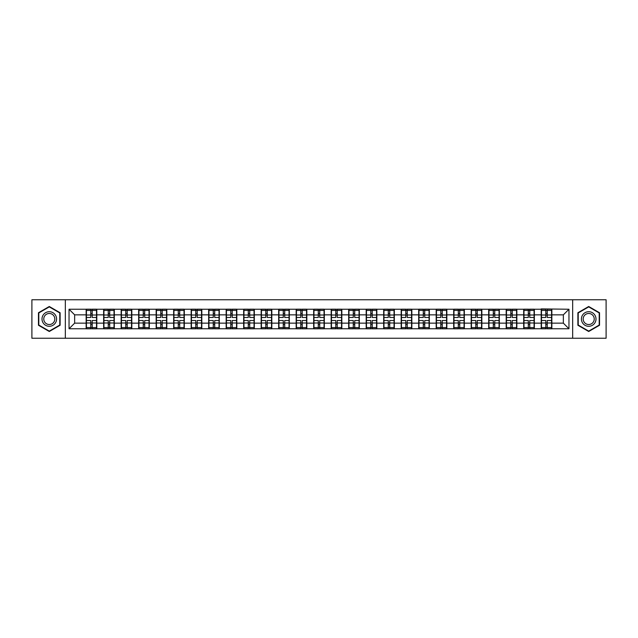 <?xml version="1.0" encoding="UTF-8"?>
<svg xmlns="http://www.w3.org/2000/svg" width="638" height="638" viewBox="0 0 638 638"><rect width="100%" height="100%" fill="white"/><g stroke="black" fill="none" stroke-linecap="round" stroke-linejoin="round"><path stroke-width="0.96" d="M572.669 338.244L606.1 338.244L606.1 299.756L572.669 299.756L572.669 338.244L65.331 338.244L65.331 299.756L31.9 299.756L31.9 338.244L65.331 338.244M572.669 299.756L65.331 299.756M563.354 323.155L563.354 314.845L551.854 314.845L551.854 323.155L563.354 323.155L568.96 328.761L568.96 309.239L541.199 308.904L541.199 314.845L534.357 314.845L534.357 323.155L541.199 323.155L541.199 314.845M568.96 328.761L69.04 328.761L69.04 309.239L86.146 309.239L86.146 314.845L74.646 314.845L74.646 323.155L86.146 323.155L86.146 314.845M541.199 309.239L86.146 309.239M541.199 323.155L541.199 328.761M534.357 323.155L534.357 328.761M534.357 309.239L534.357 314.845M516.852 323.155L523.694 323.155L523.694 314.845L516.852 314.845L516.852 328.761M523.694 323.155L523.694 328.761M523.694 309.239L523.694 314.845M516.852 309.239L516.852 314.845M499.347 323.155L506.189 323.155L506.189 314.845L499.347 314.845L499.347 328.761M506.189 323.155L506.189 328.761M506.189 309.239L506.189 314.845M499.347 309.239L499.347 314.845M481.85 323.155L488.692 323.155L488.692 314.845L481.85 314.845L481.85 328.761M488.692 323.155L488.692 328.761M488.692 309.239L488.692 314.845M481.85 309.239L481.85 314.845M464.344 323.155L471.187 323.155L471.187 314.845L464.344 314.845L464.344 328.761M471.187 323.155L471.187 328.761M471.187 309.239L471.187 314.845M464.344 309.239L464.344 314.845M446.839 323.155L453.69 323.155L453.69 314.845L446.839 314.845L446.839 328.761M453.69 323.155L453.69 328.761M453.69 309.239L453.69 314.845M446.839 309.239L446.839 314.845M429.342 323.155L436.185 323.155L436.185 314.845L429.342 314.845L429.342 328.761M436.185 323.155L436.185 328.761M436.185 309.239L436.185 314.845M429.342 309.239L429.342 314.845M411.837 323.155L418.68 323.155L418.68 314.845L411.837 314.845L411.837 328.761M418.68 323.155L418.68 328.761M418.68 309.239L418.68 314.845M411.837 309.239L411.837 314.845M394.34 323.155L401.182 323.155L401.182 314.845L394.34 314.845L394.34 328.761M401.182 323.155L401.182 328.761M401.182 309.239L401.182 314.845M394.34 309.239L394.34 314.845M376.835 323.155L383.677 323.155L383.677 314.845L376.835 314.845L376.835 328.761M383.677 323.155L383.677 328.761M383.677 309.239L383.677 314.845M376.835 309.239L376.835 314.845M359.33 323.155L366.18 323.155L366.18 314.845L359.33 314.845L359.33 328.761M366.18 323.155L366.18 328.761M366.18 309.239L366.18 314.845M359.33 309.239L359.33 314.845M341.832 323.155L348.675 323.155L348.675 314.845L341.832 314.845L341.832 328.761M348.675 323.155L348.675 328.761M348.675 309.239L348.675 314.845M341.832 309.239L341.832 314.845M324.327 323.155L331.17 323.155L331.17 314.845L324.327 314.845L324.327 328.761M331.17 323.155L331.17 328.761M331.17 309.239L331.17 314.845M324.327 309.239L324.327 314.845M306.83 323.155L313.673 323.155L313.673 314.845L306.83 314.845L306.83 328.761M313.673 323.155L313.673 328.761M313.673 309.239L313.673 314.845M306.83 309.239L306.83 314.845M289.325 323.155L296.168 323.155L296.168 314.845L289.325 314.845L289.325 328.761M296.168 323.155L296.168 328.761M296.168 309.239L296.168 314.845M289.325 309.239L289.325 314.845M271.82 323.155L278.67 323.155L278.67 314.845L271.82 314.845L271.82 328.761M278.67 323.155L278.67 328.761M278.67 309.239L278.67 314.845M271.82 309.239L271.82 314.845M254.323 323.155L261.165 323.155L261.165 314.845L254.323 314.845L254.323 328.761M261.165 323.155L261.165 328.761M261.165 309.239L261.165 314.845M254.323 309.239L254.323 314.845M236.818 323.155L243.66 323.155L243.66 314.845L236.818 314.845L236.818 328.761M243.66 323.155L243.66 328.761M243.66 309.239L243.66 314.845M236.818 309.239L236.818 314.845M219.32 323.155L226.163 323.155L226.163 314.845L219.32 314.845L219.32 328.761M226.163 323.155L226.163 328.761M226.163 309.239L226.163 314.845M219.32 309.239L219.32 314.845M201.815 323.155L208.658 323.155L208.658 314.845L201.815 314.845L201.815 328.761M208.658 323.155L208.658 328.761M208.658 309.239L208.658 314.845M201.815 309.239L201.815 314.845M184.31 323.155L191.161 323.155L191.161 314.845L184.31 314.845L184.31 328.761M191.161 323.155L191.161 328.761M191.161 309.239L191.161 314.845M184.31 309.239L184.31 314.845M166.813 323.155L173.656 323.155L173.656 314.845L166.813 314.845L166.813 328.761M173.656 323.155L173.656 328.761M173.656 309.239L173.656 314.845M166.813 309.239L166.813 314.845M149.308 323.155L156.15 323.155L156.15 314.845L149.308 314.845L149.308 328.761M156.15 323.155L156.15 328.761M156.15 309.239L156.15 314.845M149.308 309.239L149.308 314.845M131.811 323.155L138.653 323.155L138.653 314.845L131.811 314.845L131.811 328.761M138.653 323.155L138.653 328.761M138.653 309.239L138.653 314.845M131.811 309.239L131.811 314.845M114.306 323.155L121.148 323.155L121.148 314.845L114.306 314.845L114.306 328.761M121.148 323.155L121.148 328.761M121.148 309.239L121.148 314.845M114.306 309.239L114.306 314.845M96.801 323.155L103.643 323.155L103.643 314.845L96.801 314.845L96.801 328.761M103.643 323.155L103.643 328.761M103.643 309.239L103.643 314.845M96.801 309.239L96.801 314.845M86.146 323.155L86.146 328.761M74.646 323.155L69.04 328.761M69.04 309.239L74.646 314.845M551.854 323.155L551.854 328.761M551.854 309.239L551.854 314.845M568.96 309.239L563.354 314.845M49.293 306.495L38.463 312.748L38.463 325.252L49.293 331.505L60.116 325.252L60.116 312.748L49.293 306.495M577.884 325.252L588.707 331.505L599.537 325.252L599.537 312.748L588.707 306.495L577.884 312.748L577.884 325.252M96.521 320.515L96.521 328.817L92.207 328.817L92.207 320.515L96.521 320.515L96.521 309.183L92.207 309.183L92.207 310.419L96.521 310.419M86.425 315.02L90.748 315.02L90.748 309.183L86.425 309.183L86.425 320.515L90.748 320.515L90.748 328.817L86.425 328.817L86.425 327.581L90.748 327.581M90.748 313.402L92.207 313.402M92.207 310.586L90.748 310.586M90.748 315.036L92.207 315.036M90.748 315.02L90.748 317.485L86.425 317.485M86.425 310.419L90.748 310.419M90.748 322.964L92.207 322.964M90.748 327.414L92.207 327.414M90.748 324.598L92.207 324.598M86.425 320.515L86.425 327.581M92.207 327.581L96.521 327.581M92.207 310.419L92.207 317.485L96.521 317.485M114.027 320.515L114.027 328.817L109.704 328.817L109.704 320.515L114.027 320.515L114.027 309.183L109.704 309.183L109.704 310.419L114.027 310.419M103.93 315.02L108.245 315.02L108.245 309.183L103.93 309.183L103.93 320.515L108.245 320.515L108.245 328.817L103.93 328.817L103.93 327.581L108.245 327.581M108.245 313.402L109.704 313.402M109.704 310.586L108.245 310.586M108.245 315.036L109.704 315.036M108.245 315.02L108.245 317.485L103.93 317.485M103.93 310.419L108.245 310.419M108.245 322.964L109.704 322.964M108.245 327.414L109.704 327.414M108.245 324.598L109.704 324.598M103.93 320.515L103.93 327.581M109.704 327.581L114.027 327.581M109.704 310.419L109.704 317.485L114.027 317.485M131.524 320.515L131.524 328.817L127.209 328.817L127.209 320.515L131.524 320.515L131.524 309.183L127.209 309.183L127.209 310.419L131.524 310.419M121.427 315.02L125.75 315.02L125.75 309.183L121.427 309.183L121.427 320.515L125.75 320.515L125.75 328.817L121.427 328.817L121.427 327.581L125.75 327.581M125.75 313.402L127.209 313.402M127.209 310.586L125.75 310.586M125.75 315.036L127.209 315.036M125.75 315.02L125.75 317.485L121.427 317.485M121.427 310.419L125.75 310.419M125.75 322.964L127.209 322.964M125.75 327.414L127.209 327.414M125.75 324.598L127.209 324.598M121.427 320.515L121.427 327.581M127.209 327.581L131.524 327.581M127.209 310.419L127.209 317.485L131.524 317.485M149.029 320.515L149.029 328.817L144.706 328.817L144.706 320.515L149.029 320.515L149.029 309.183L144.706 309.183L144.706 310.419L149.029 310.419M138.932 315.02L143.247 315.02L143.247 309.183L138.932 309.183L138.932 320.515L143.247 320.515L143.247 328.817L138.932 328.817L138.932 327.581L143.247 327.581M143.247 313.402L144.706 313.402M144.706 310.586L143.247 310.586M143.247 315.036L144.706 315.036M143.247 315.02L143.247 317.485L138.932 317.485M138.932 310.419L143.247 310.419M143.247 322.964L144.706 322.964M143.247 327.414L144.706 327.414M143.247 324.598L144.706 324.598M138.932 320.515L138.932 327.581M144.706 327.581L149.029 327.581M144.706 310.419L144.706 317.485L149.029 317.485M166.534 320.515L166.534 328.817L162.212 328.817L162.212 320.515L166.534 320.515L166.534 309.183L162.212 309.183L162.212 310.419L166.534 310.419M156.43 315.02L160.752 315.02L160.752 309.183L156.43 309.183L156.43 320.515L160.752 320.515L160.752 328.817L156.43 328.817L156.43 327.581L160.752 327.581M160.752 313.402L162.212 313.402M162.212 310.586L160.752 310.586M160.752 315.036L162.212 315.036M160.752 315.02L160.752 317.485L156.43 317.485M156.43 310.419L160.752 310.419M160.752 322.964L162.212 322.964M160.752 327.414L162.212 327.414M160.752 324.598L162.212 324.598M156.43 320.515L156.43 327.581M162.212 327.581L166.534 327.581M162.212 310.419L162.212 317.485L166.534 317.485M184.031 320.515L184.031 328.817L179.717 328.817L179.717 320.515L184.031 320.515L184.031 309.183L179.717 309.183L179.717 310.419L184.031 310.419M173.935 315.02L178.257 315.02L178.257 309.183L173.935 309.183L173.935 320.515L178.257 320.515L178.257 328.817L173.935 328.817L173.935 327.581L178.257 327.581M178.257 313.402L179.717 313.402M179.717 310.586L178.257 310.586M178.257 315.036L179.717 315.036M178.257 315.02L178.257 317.485L173.935 317.485M173.935 310.419L178.257 310.419M178.257 322.964L179.717 322.964M178.257 327.414L179.717 327.414M178.257 324.598L179.717 324.598M173.935 320.515L173.935 327.581M179.717 327.581L184.031 327.581M179.717 310.419L179.717 317.485L184.031 317.485M55.602 315.355A7.289 7.289 0 0 0 45.641 312.684A7.289 7.289 0 0 0 42.977 322.645A7.289 7.289 0 0 0 52.938 325.316A7.289 7.289 0 0 0 55.602 315.355M54.07 316.241A5.519 5.519 0 0 0 46.526 314.215A5.519 5.519 0 0 0 44.508 321.759A5.519 5.519 0 0 0 52.053 323.785A5.519 5.519 0 0 0 54.07 316.241M49.293 331.114L38.798 325.053L38.798 312.947L49.293 306.886L59.781 312.947L59.781 325.053L49.293 331.114M595.023 315.355A7.289 7.289 0 0 0 585.062 312.684A7.289 7.289 0 0 0 582.398 322.645A7.289 7.289 0 0 0 592.359 325.316A7.289 7.289 0 0 0 595.023 315.355M593.492 316.241A5.519 5.519 0 0 0 585.947 314.215A5.519 5.519 0 0 0 583.93 321.759A5.519 5.519 0 0 0 591.474 323.785A5.519 5.519 0 0 0 593.492 316.241M588.707 331.114L578.219 325.053L578.219 312.947L588.707 306.886L599.202 312.947L599.202 325.053L588.707 331.114M201.536 320.515L201.536 328.817L197.214 328.817L197.214 320.515L201.536 320.515L201.536 309.183L197.214 309.183L197.214 310.419L201.536 310.419M191.44 315.02L195.754 315.02L195.754 309.183L191.44 309.183L191.44 320.515L195.754 320.515L195.754 328.817L191.44 328.817L191.44 327.581L195.754 327.581M195.754 313.402L197.214 313.402M197.214 310.586L195.754 310.586M195.754 315.036L197.214 315.036M195.754 315.02L195.754 317.485L191.44 317.485M191.44 310.419L195.754 310.419M195.754 322.964L197.214 322.964M195.754 327.414L197.214 327.414M195.754 324.598L197.214 324.598M191.44 320.515L191.44 327.581M197.214 327.581L201.536 327.581M197.214 310.419L197.214 317.485L201.536 317.485M219.033 320.515L219.033 328.817L214.719 328.817L214.719 320.515L219.033 320.515L219.033 309.183L214.719 309.183L214.719 310.419L219.033 310.419M208.937 315.02L213.259 315.02L213.259 309.183L208.937 309.183L208.937 320.515L213.259 320.515L213.259 328.817L208.937 328.817L208.937 327.581L213.259 327.581M213.259 313.402L214.719 313.402M214.719 310.586L213.259 310.586M213.259 315.036L214.719 315.036M213.259 315.02L213.259 317.485L208.937 317.485M208.937 310.419L213.259 310.419M213.259 322.964L214.719 322.964M213.259 327.414L214.719 327.414M213.259 324.598L214.719 324.598M208.937 320.515L208.937 327.581M214.719 327.581L219.033 327.581M214.719 310.419L214.719 317.485L219.033 317.485M236.539 320.515L236.539 328.817L232.216 328.817L232.216 320.515L236.539 320.515L236.539 309.183L232.216 309.183L232.216 310.419L236.539 310.419M226.442 315.02L230.765 315.02L230.765 309.183L226.442 309.183L226.442 320.515L230.765 320.515L230.765 328.817L226.442 328.817L226.442 327.581L230.765 327.581M230.765 313.402L232.216 313.402M232.216 310.586L230.765 310.586M230.765 315.036L232.216 315.036M230.765 315.02L230.765 317.485L226.442 317.485M226.442 310.419L230.765 310.419M230.765 322.964L232.216 322.964M230.765 327.414L232.216 327.414M230.765 324.598L232.216 324.598M226.442 320.515L226.442 327.581M232.216 327.581L236.539 327.581M232.216 310.419L232.216 317.485L236.539 317.485M254.044 320.515L254.044 328.817L249.721 328.817L249.721 320.515L254.044 320.515L254.044 309.183L249.721 309.183L249.721 310.419L254.044 310.419M243.947 315.02L248.262 315.02L248.262 309.183L243.947 309.183L243.947 320.515L248.262 320.515L248.262 328.817L243.947 328.817L243.947 327.581L248.262 327.581M248.262 313.402L249.721 313.402M249.721 310.586L248.262 310.586M248.262 315.036L249.721 315.036M248.262 315.02L248.262 317.485L243.947 317.485M243.947 310.419L248.262 310.419M248.262 322.964L249.721 322.964M248.262 327.414L249.721 327.414M248.262 324.598L249.721 324.598M243.947 320.515L243.947 327.581M249.721 327.581L254.044 327.581M249.721 310.419L249.721 317.485L254.044 317.485M271.541 320.515L271.541 328.817L267.226 328.817L267.226 320.515L271.541 320.515L271.541 309.183L267.226 309.183L267.226 310.419L271.541 310.419M261.444 315.02L265.767 315.02L265.767 309.183L261.444 309.183L261.444 320.515L265.767 320.515L265.767 328.817L261.444 328.817L261.444 327.581L265.767 327.581M265.767 313.402L267.226 313.402M267.226 310.586L265.767 310.586M265.767 315.036L267.226 315.036M265.767 315.02L265.767 317.485L261.444 317.485M261.444 310.419L265.767 310.419M265.767 322.964L267.226 322.964M265.767 327.414L267.226 327.414M265.767 324.598L267.226 324.598M261.444 320.515L261.444 327.581M267.226 327.581L271.541 327.581M267.226 310.419L267.226 317.485L271.541 317.485M289.046 320.515L289.046 328.817L284.723 328.817L284.723 320.515L289.046 320.515L289.046 309.183L284.723 309.183L284.723 310.419L289.046 310.419M278.95 315.02L283.264 315.02L283.264 309.183L278.95 309.183L278.95 320.515L283.264 320.515L283.264 328.817L278.95 328.817L278.95 327.581L283.264 327.581M283.264 313.402L284.723 313.402M284.723 310.586L283.264 310.586M283.264 315.036L284.723 315.036M283.264 315.02L283.264 317.485L278.95 317.485M278.95 310.419L283.264 310.419M283.264 322.964L284.723 322.964M283.264 327.414L284.723 327.414M283.264 324.598L284.723 324.598M278.95 320.515L278.95 327.581M284.723 327.581L289.046 327.581M284.723 310.419L284.723 317.485L289.046 317.485M306.543 320.515L306.543 328.817L302.229 328.817L302.229 320.515L306.543 320.515L306.543 309.183L302.229 309.183L302.229 310.419L306.543 310.419M296.447 315.02L300.769 315.02L300.769 309.183L296.447 309.183L296.447 320.515L300.769 320.515L300.769 328.817L296.447 328.817L296.447 327.581L300.769 327.581M300.769 313.402L302.229 313.402M302.229 310.586L300.769 310.586M300.769 315.036L302.229 315.036M300.769 315.02L300.769 317.485L296.447 317.485M296.447 310.419L300.769 310.419M300.769 322.964L302.229 322.964M300.769 327.414L302.229 327.414M300.769 324.598L302.229 324.598M296.447 320.515L296.447 327.581M302.229 327.581L306.543 327.581M302.229 310.419L302.229 317.485L306.543 317.485M324.048 320.515L324.048 328.817L319.726 328.817L319.726 320.515L324.048 320.515L324.048 309.183L319.726 309.183L319.726 310.419L324.048 310.419M313.952 315.02L318.274 315.02L318.274 309.183L313.952 309.183L313.952 320.515L318.274 320.515L318.274 328.817L313.952 328.817L313.952 327.581L318.274 327.581M318.274 313.402L319.726 313.402M319.726 310.586L318.274 310.586M318.274 315.036L319.726 315.036M318.274 315.02L318.274 317.485L313.952 317.485M313.952 310.419L318.274 310.419M318.274 322.964L319.726 322.964M318.274 327.414L319.726 327.414M318.274 324.598L319.726 324.598M313.952 320.515L313.952 327.581M319.726 327.581L324.048 327.581M319.726 310.419L319.726 317.485L324.048 317.485M341.553 320.515L341.553 328.817L337.231 328.817L337.231 320.515L341.553 320.515L341.553 309.183L337.231 309.183L337.231 310.419L341.553 310.419M331.457 315.02L335.771 315.02L335.771 309.183L331.457 309.183L331.457 320.515L335.771 320.515L335.771 328.817L331.457 328.817L331.457 327.581L335.771 327.581M335.771 313.402L337.231 313.402M337.231 310.586L335.771 310.586M335.771 315.036L337.231 315.036M335.771 315.02L335.771 317.485L331.457 317.485M331.457 310.419L335.771 310.419M335.771 322.964L337.231 322.964M335.771 327.414L337.231 327.414M335.771 324.598L337.231 324.598M331.457 320.515L331.457 327.581M337.231 327.581L341.553 327.581M337.231 310.419L337.231 317.485L341.553 317.485M359.05 320.515L359.05 328.817L354.736 328.817L354.736 320.515L359.05 320.515L359.05 309.183L354.736 309.183L354.736 310.419L359.05 310.419M348.954 315.02L353.277 315.02L353.277 309.183L348.954 309.183L348.954 320.515L353.277 320.515L353.277 328.817L348.954 328.817L348.954 327.581L353.277 327.581M353.277 313.402L354.736 313.402M354.736 310.586L353.277 310.586M353.277 315.036L354.736 315.036M353.277 315.02L353.277 317.485L348.954 317.485M348.954 310.419L353.277 310.419M353.277 322.964L354.736 322.964M353.277 327.414L354.736 327.414M353.277 324.598L354.736 324.598M348.954 320.515L348.954 327.581M354.736 327.581L359.05 327.581M354.736 310.419L354.736 317.485L359.05 317.485M376.556 320.515L376.556 328.817L372.233 328.817L372.233 320.515L376.556 320.515L376.556 309.183L372.233 309.183L372.233 310.419L376.556 310.419M366.459 315.02L370.774 315.02L370.774 309.183L366.459 309.183L366.459 320.515L370.774 320.515L370.774 328.817L366.459 328.817L366.459 327.581L370.774 327.581M370.774 313.402L372.233 313.402M372.233 310.586L370.774 310.586M370.774 315.036L372.233 315.036M370.774 315.02L370.774 317.485L366.459 317.485M366.459 310.419L370.774 310.419M370.774 322.964L372.233 322.964M370.774 327.414L372.233 327.414M370.774 324.598L372.233 324.598M366.459 320.515L366.459 327.581M372.233 327.581L376.556 327.581M372.233 310.419L372.233 317.485L376.556 317.485M394.053 320.515L394.053 328.817L389.738 328.817L389.738 320.515L394.053 320.515L394.053 309.183L389.738 309.183L389.738 310.419L394.053 310.419M383.956 315.02L388.279 315.02L388.279 309.183L383.956 309.183L383.956 320.515L388.279 320.515L388.279 328.817L383.956 328.817L383.956 327.581L388.279 327.581M388.279 313.402L389.738 313.402M389.738 310.586L388.279 310.586M388.279 315.036L389.738 315.036M388.279 315.02L388.279 317.485L383.956 317.485M383.956 310.419L388.279 310.419M388.279 322.964L389.738 322.964M388.279 327.414L389.738 327.414M388.279 324.598L389.738 324.598M383.956 320.515L383.956 327.581M389.738 327.581L394.053 327.581M389.738 310.419L389.738 317.485L394.053 317.485M411.558 320.515L411.558 328.817L407.235 328.817L407.235 320.515L411.558 320.515L411.558 309.183L407.235 309.183L407.235 310.419L411.558 310.419M401.462 315.02L405.784 315.02L405.784 309.183L401.462 309.183L401.462 320.515L405.784 320.515L405.784 328.817L401.462 328.817L401.462 327.581L405.784 327.581M405.784 313.402L407.235 313.402M407.235 310.586L405.784 310.586M405.784 315.036L407.235 315.036M405.784 315.02L405.784 317.485L401.462 317.485M401.462 310.419L405.784 310.419M405.784 322.964L407.235 322.964M405.784 327.414L407.235 327.414M405.784 324.598L407.235 324.598M401.462 320.515L401.462 327.581M407.235 327.581L411.558 327.581M407.235 310.419L407.235 317.485L411.558 317.485M429.063 320.515L429.063 328.817L424.741 328.817L424.741 320.515L429.063 320.515L429.063 309.183L424.741 309.183L424.741 310.419L429.063 310.419M418.967 315.02L423.281 315.02L423.281 309.183L418.967 309.183L418.967 320.515L423.281 320.515L423.281 328.817L418.967 328.817L418.967 327.581L423.281 327.581M423.281 313.402L424.741 313.402M424.741 310.586L423.281 310.586M423.281 315.036L424.741 315.036M423.281 315.02L423.281 317.485L418.967 317.485M418.967 310.419L423.281 310.419M423.281 322.964L424.741 322.964M423.281 327.414L424.741 327.414M423.281 324.598L424.741 324.598M418.967 320.515L418.967 327.581M424.741 327.581L429.063 327.581M424.741 310.419L424.741 317.485L429.063 317.485M446.56 320.515L446.56 328.817L442.246 328.817L442.246 320.515L446.56 320.515L446.56 309.183L442.246 309.183L442.246 310.419L446.56 310.419M436.464 315.02L440.786 315.02L440.786 309.183L436.464 309.183L436.464 320.515L440.786 320.515L440.786 328.817L436.464 328.817L436.464 327.581L440.786 327.581M440.786 313.402L442.246 313.402M442.246 310.586L440.786 310.586M440.786 315.036L442.246 315.036M440.786 315.02L440.786 317.485L436.464 317.485M436.464 310.419L440.786 310.419M440.786 322.964L442.246 322.964M440.786 327.414L442.246 327.414M440.786 324.598L442.246 324.598M436.464 320.515L436.464 327.581M442.246 327.581L446.56 327.581M442.246 310.419L442.246 317.485L446.56 317.485M464.065 320.515L464.065 328.817L459.743 328.817L459.743 320.515L464.065 320.515L464.065 309.183L459.743 309.183L459.743 310.419L464.065 310.419M453.969 315.02L458.283 315.02L458.283 309.183L453.969 309.183L453.969 320.515L458.283 320.515L458.283 328.817L453.969 328.817L453.969 327.581L458.283 327.581M458.283 313.402L459.743 313.402M459.743 310.586L458.283 310.586M458.283 315.036L459.743 315.036M458.283 315.02L458.283 317.485L453.969 317.485M453.969 310.419L458.283 310.419M458.283 322.964L459.743 322.964M458.283 327.414L459.743 327.414M458.283 324.598L459.743 324.598M453.969 320.515L453.969 327.581M459.743 327.581L464.065 327.581M459.743 310.419L459.743 317.485L464.065 317.485M481.57 320.515L481.57 328.817L477.248 328.817L477.248 320.515L481.57 320.515L481.57 309.183L477.248 309.183L477.248 310.419L481.57 310.419M471.466 315.02L475.788 315.02L475.788 309.183L471.466 309.183L471.466 320.515L475.788 320.515L475.788 328.817L471.466 328.817L471.466 327.581L475.788 327.581M475.788 313.402L477.248 313.402M477.248 310.586L475.788 310.586M475.788 315.036L477.248 315.036M475.788 315.02L475.788 317.485L471.466 317.485M471.466 310.419L475.788 310.419M475.788 322.964L477.248 322.964M475.788 327.414L477.248 327.414M475.788 324.598L477.248 324.598M471.466 320.515L471.466 327.581M477.248 327.581L481.57 327.581M477.248 310.419L477.248 317.485L481.57 317.485M499.068 320.515L499.068 328.817L494.753 328.817L494.753 320.515L499.068 320.515L499.068 309.183L494.753 309.183L494.753 310.419L499.068 310.419M488.971 315.02L493.294 315.02L493.294 309.183L488.971 309.183L488.971 320.515L493.294 320.515L493.294 328.817L488.971 328.817L488.971 327.581L493.294 327.581M493.294 313.402L494.753 313.402M494.753 310.586L493.294 310.586M493.294 315.036L494.753 315.036M493.294 315.02L493.294 317.485L488.971 317.485M488.971 310.419L493.294 310.419M493.294 322.964L494.753 322.964M493.294 327.414L494.753 327.414M493.294 324.598L494.753 324.598M488.971 320.515L488.971 327.581M494.753 327.581L499.068 327.581M494.753 310.419L494.753 317.485L499.068 317.485M516.573 320.515L516.573 328.817L512.25 328.817L512.25 320.515L516.573 320.515L516.573 309.183L512.25 309.183L512.25 310.419L516.573 310.419M506.476 315.02L510.791 315.02L510.791 309.183L506.476 309.183L506.476 320.515L510.791 320.515L510.791 328.817L506.476 328.817L506.476 327.581L510.791 327.581M510.791 313.402L512.25 313.402M512.25 310.586L510.791 310.586M510.791 315.036L512.25 315.036M510.791 315.02L510.791 317.485L506.476 317.485M506.476 310.419L510.791 310.419M510.791 322.964L512.25 322.964M510.791 327.414L512.25 327.414M510.791 324.598L512.25 324.598M506.476 320.515L506.476 327.581M512.25 327.581L516.573 327.581M512.25 310.419L512.25 317.485L516.573 317.485M534.07 320.515L534.07 328.817L529.755 328.817L529.755 320.515L534.07 320.515L534.07 309.183L529.755 309.183L529.755 310.419L534.07 310.419M523.973 315.02L528.296 315.02L528.296 309.183L523.973 309.183L523.973 320.515L528.296 320.515L528.296 328.817L523.973 328.817L523.973 327.581L528.296 327.581M528.296 313.402L529.755 313.402M529.755 310.586L528.296 310.586M528.296 315.036L529.755 315.036M528.296 315.02L528.296 317.485L523.973 317.485M523.973 310.419L528.296 310.419M528.296 322.964L529.755 322.964M528.296 327.414L529.755 327.414M528.296 324.598L529.755 324.598M523.973 320.515L523.973 327.581M529.755 327.581L534.07 327.581M529.755 310.419L529.755 317.485L534.07 317.485M551.575 320.515L551.575 328.817L547.252 328.817L547.252 320.515L551.575 320.515L551.575 309.183L547.252 309.183L547.252 310.419L551.575 310.419M541.479 315.02L545.793 315.02L545.793 309.183L541.479 309.183L541.479 320.515L545.793 320.515L545.793 328.817L541.479 328.817L541.479 327.581L545.793 327.581M545.793 313.402L547.252 313.402M547.252 310.586L545.793 310.586M545.793 315.036L547.252 315.036M545.793 315.02L545.793 317.485L541.479 317.485M541.479 310.419L545.793 310.419M545.793 322.964L547.252 322.964M545.793 327.414L547.252 327.414M545.793 324.598L547.252 324.598M541.479 320.515L541.479 327.581M547.252 327.581L551.575 327.581M547.252 310.419L547.252 317.485L551.575 317.485M86.425 322.98L90.748 322.98M92.207 322.98L96.521 322.98M92.207 315.02L96.521 315.02M103.93 322.98L108.245 322.98M109.704 322.98L114.027 322.98M109.704 315.02L114.027 315.02M121.427 322.98L125.75 322.98M127.209 322.98L131.524 322.98M127.209 315.02L131.524 315.02M138.932 322.98L143.247 322.98M144.706 322.98L149.029 322.98M144.706 315.02L149.029 315.02M156.43 322.98L160.752 322.98M162.212 322.98L166.534 322.98M162.212 315.02L166.534 315.02M173.935 322.98L178.257 322.98M179.717 322.98L184.031 322.98M179.717 315.02L184.031 315.02M191.44 322.98L195.754 322.98M197.214 322.98L201.536 322.98M197.214 315.02L201.536 315.02M208.937 322.98L213.259 322.98M214.719 322.98L219.033 322.98M214.719 315.02L219.033 315.02M226.442 322.98L230.765 322.98M232.216 322.98L236.539 322.98M232.216 315.02L236.539 315.02M243.947 322.98L248.262 322.98M249.721 322.98L254.044 322.98M249.721 315.02L254.044 315.02M261.444 322.98L265.767 322.98M267.226 322.98L271.541 322.98M267.226 315.02L271.541 315.02M278.95 322.98L283.264 322.98M284.723 322.98L289.046 322.98M284.723 315.02L289.046 315.02M296.447 322.98L300.769 322.98M302.229 322.98L306.543 322.98M302.229 315.02L306.543 315.02M313.952 322.98L318.274 322.98M319.726 322.98L324.048 322.98M319.726 315.02L324.048 315.02M331.457 322.98L335.771 322.98M337.231 322.98L341.553 322.98M337.231 315.02L341.553 315.02M348.954 322.98L353.277 322.98M354.736 322.98L359.05 322.98M354.736 315.02L359.05 315.02M366.459 322.98L370.774 322.98M372.233 322.98L376.556 322.98M372.233 315.02L376.556 315.02M383.956 322.98L388.279 322.98M389.738 322.98L394.053 322.98M389.738 315.02L394.053 315.02M401.462 322.98L405.784 322.98M407.235 322.98L411.558 322.98M407.235 315.02L411.558 315.02M418.967 322.98L423.281 322.98M424.741 322.98L429.063 322.98M424.741 315.02L429.063 315.02M436.464 322.98L440.786 322.98M442.246 322.98L446.56 322.98M442.246 315.02L446.56 315.02M453.969 322.98L458.283 322.98M459.743 322.98L464.065 322.98M459.743 315.02L464.065 315.02M471.466 322.98L475.788 322.98M477.248 322.98L481.57 322.98M477.248 315.02L481.57 315.02M488.971 322.98L493.294 322.98M494.753 322.98L499.068 322.98M494.753 315.02L499.068 315.02M506.476 322.98L510.791 322.98M512.25 322.98L516.573 322.98M512.25 315.02L516.573 315.02M523.973 322.98L528.296 322.98M529.755 322.98L534.07 322.98M529.755 315.02L534.07 315.02M541.479 322.98L545.793 322.98M547.252 322.98L551.575 322.98M547.252 315.02L551.575 315.02"/></g></svg>
